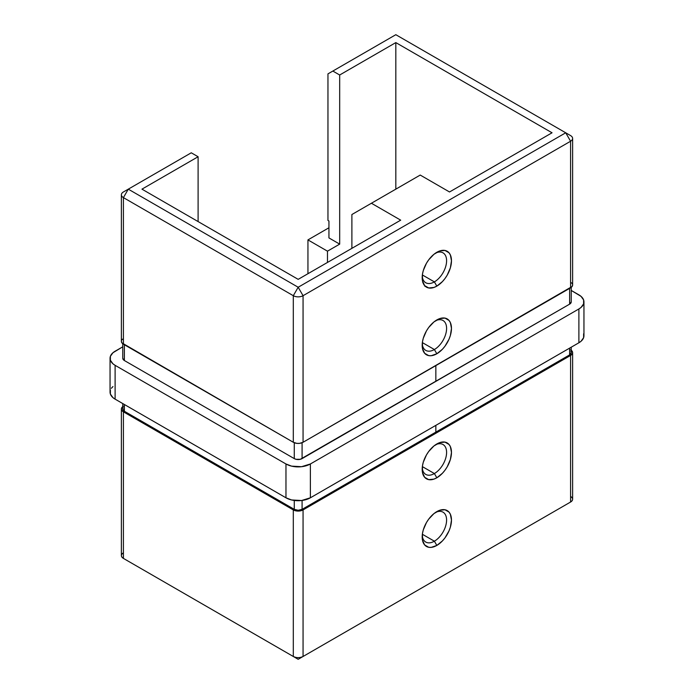 <?xml version="1.0" encoding="UTF-8"?>
<svg xmlns="http://www.w3.org/2000/svg" width="694" height="694" viewBox="0 0 694 694"><rect width="100%" height="100%" fill="white"/><g stroke="black" fill="none" stroke-linecap="round" stroke-linejoin="round"><path stroke-width="1.04" d="M434.383 281.885A17.263 9.968 120 0 0 446.58 261.43A17.263 9.968 120 0 0 435.554 253.093A17.263 9.968 -60 0 1 443.015 252.85A17.263 9.968 -60 0 1 445.661 266.678A17.263 9.968 -60 0 1 434.383 281.885L422.36 274.945L434.383 281.885A17.263 9.968 -60 0 1 425.76 282.744A17.263 9.968 -60 0 1 422.238 276.151A17.263 9.968 120 0 0 434.383 281.885L436.83 286.119L434.383 281.885M436.83 252.295A20.716 11.954 -60 0 1 451.473 260.753A20.716 11.954 -60 0 1 436.83 286.119L442.434 281.591L444.967 278.572L447.188 275.188L450.363 267.867L451.473 260.753L450.363 254.924L449.009 252.781L444.967 250.447L439.684 250.968L433.967 254.264L428.692 259.842L426.472 263.226L423.297 270.547L422.464 274.199L422.464 280.801L424.65 285.633L428.692 287.967L433.967 287.446L436.83 286.119A20.716 11.954 -60 0 1 422.186 277.661A20.716 11.954 -60 0 1 436.83 252.295L436.83 252.295M434.383 349.533A17.263 9.968 120 0 0 446.58 329.077A17.263 9.968 120 0 0 435.554 320.741A17.263 9.968 -60 0 1 443.015 320.498A17.263 9.968 -60 0 1 445.661 334.326A17.263 9.968 -60 0 1 434.383 349.533L422.36 342.593L434.383 349.533A17.263 9.968 -60 0 1 425.76 350.392A17.263 9.968 -60 0 1 422.238 343.799A17.263 9.968 120 0 0 434.383 349.533L436.83 353.767L434.383 349.533M436.83 319.943A20.716 11.954 -60 0 1 451.473 328.401A20.716 11.954 -60 0 1 436.83 353.767L442.434 349.238L444.967 346.219L449.009 339.219L450.363 335.514L451.473 328.401L450.363 322.571L449.009 320.428L444.967 318.095L439.684 318.615L433.967 321.912L428.692 327.49L426.472 330.873L423.297 338.195L422.464 341.847L422.464 348.449L424.65 353.281L428.692 355.614L431.226 355.71L436.83 353.767A20.716 11.954 -60 0 1 422.186 345.308A20.716 11.954 -60 0 1 436.83 319.943L436.83 319.943M434.383 473.551A17.263 9.968 120 0 0 446.58 453.095A17.263 9.968 120 0 0 435.554 444.759A17.263 9.968 -60 0 1 443.015 444.516A17.263 9.968 -60 0 1 445.661 458.344A17.263 9.968 -60 0 1 434.383 473.551L422.36 466.611L434.383 473.551A17.263 9.968 -60 0 1 425.76 474.41A17.263 9.968 -60 0 1 422.238 467.817A17.263 9.968 120 0 0 434.383 473.551L436.83 477.784L434.383 473.551M436.83 443.96A20.716 11.954 -60 0 1 451.473 452.419A20.716 11.954 -60 0 1 436.83 477.784L433.967 479.112L428.692 479.632L424.65 477.299L422.464 472.467L422.464 465.865L423.297 462.213L426.472 454.891L428.692 451.508L433.967 445.93L439.684 442.633L444.967 442.113L449.009 444.446L450.363 446.589L451.473 452.419L450.363 459.532L447.188 466.854L444.967 470.237L442.434 473.256L436.83 477.784A20.716 11.954 -60 0 1 422.186 469.326A20.716 11.954 -60 0 1 436.83 443.96L436.83 443.96M434.383 541.199A17.263 9.968 120 0 0 446.58 520.743A17.263 9.968 120 0 0 435.554 512.406A17.263 9.968 -60 0 1 443.015 512.163A17.263 9.968 -60 0 1 445.661 525.991A17.263 9.968 -60 0 1 434.383 541.199L422.36 534.259L434.383 541.199A17.263 9.968 -60 0 1 425.76 542.057A17.263 9.968 -60 0 1 422.238 535.464A17.263 9.968 120 0 0 434.383 541.199L436.83 545.432L434.383 541.199M436.83 511.608A20.716 11.954 -60 0 1 451.473 520.066A20.716 11.954 -60 0 1 436.83 545.432L431.226 547.375L428.692 547.28L424.65 544.946L422.464 540.114L422.464 533.513L423.297 529.86L426.472 522.539L428.692 519.155L433.967 513.577L439.684 510.281L444.967 509.76L449.009 512.094L450.363 514.237L451.473 520.066L450.363 527.18L449.009 530.884L444.967 537.885L442.434 540.904L436.83 545.432A20.716 11.954 -60 0 1 422.186 536.974A20.716 11.954 -60 0 1 436.83 511.608L436.83 511.608M123.411 406.19L121.91 407.482L121.381 409.009L121.381 555.573A6.905 3.982 0 0 0 123.411 558.392L298.177 659.3L303.061 656.481L303.061 509.916A6.905 3.982 180 0 1 293.302 509.916L293.302 656.481A6.905 3.982 0 0 0 303.061 656.481L570.589 502.022L570.589 355.458L436.83 432.683L303.061 509.916L303.061 656.481L570.589 502.022A6.905 3.982 0 0 0 572.619 499.203L572.619 352.639A6.905 3.982 180 0 1 570.589 355.458L570.589 502.022L298.177 659.3L123.411 558.392L293.302 656.481L293.302 509.916L123.411 411.828L123.411 558.392L123.411 411.828A6.905 3.982 180 0 1 121.381 409.009A6.905 3.982 180 0 1 122.769 406.615M571.231 350.244A6.905 3.982 180 0 1 572.619 352.639L572.09 351.112L570.589 349.819M420.226 175.062L449.521 191.978L420.226 175.062L351.884 214.524L351.884 248.348L351.884 214.524L371.411 203.247L400.698 220.163L298.177 279.352L141.958 189.158L198.102 156.74L198.102 221.568L198.102 156.74L191.266 152.801L128.286 189.158L298.177 287.247L565.714 132.788L395.823 34.7L332.842 71.057L339.678 75.004L395.823 42.594L395.823 189.158L395.823 42.594L552.042 132.788L449.521 191.978L552.042 132.788L395.823 42.594L339.678 75.004L339.678 244.123L339.678 75.004L332.842 71.057L395.823 34.7L565.714 132.788L298.177 287.247L128.286 189.158L191.266 152.801L198.102 156.74L141.958 189.158L298.177 279.352L400.698 220.163L371.411 203.247L420.226 175.062M424.858 286.284L424.988 285.824M327.473 262.436L327.473 251.167L339.678 244.123L328.939 237.921L328.939 221.013L327.958 220.449L327.958 73.876L327.958 220.449L328.939 221.013L328.939 237.921L339.678 244.123L327.473 251.167L327.473 262.436M110.381 390.149L110.381 394.045L112.957 397.636L115.109 399.145L115.109 365.322A17.263 9.968 180 0 1 110.051 358.278A17.263 9.968 180 0 1 115.109 351.225L122.769 346.809L112.957 352.734L110.381 356.326L110.381 360.221L112.957 363.812L115.109 365.322L285.971 463.974L285.971 497.798L115.109 399.145L115.109 365.322L285.971 463.974L291.575 466.134L301.552 466.698L310.383 463.974L578.891 308.951L578.891 342.775L310.383 497.798L310.383 463.974L578.891 308.951L581.043 307.442L583.619 303.851L583.619 299.955L581.043 296.364L571.231 290.439L578.891 294.855A17.263 9.968 180 0 1 583.949 301.899A17.263 9.968 180 0 1 578.891 308.951L578.891 342.775L581.043 341.266L583.619 337.674L583.619 333.779M307.945 239.898L307.945 273.714L307.945 239.898L327.473 251.167L307.945 239.898L328.939 227.771L307.945 239.898M571.231 301.899L569.618 304.154L300.294 459.307L296.069 459.307L294.273 458.613L124.382 360.533L122.769 358.278A5.526 3.192 0 0 0 124.382 360.533L124.382 344.745L124.382 360.533L294.273 458.613A5.526 3.192 0 0 0 302.09 458.613L302.09 442.737L302.09 458.613L435.849 381.388L435.849 365.599L435.849 381.388L569.618 304.154A5.526 3.192 0 0 0 571.231 301.899L571.231 287.385M112.957 386.558L111.37 388.284M110.051 358.278L110.051 392.101A17.263 9.968 0 0 0 115.109 399.145L285.971 497.798L291.575 499.958L301.552 500.521L310.383 497.798L578.891 342.775A17.263 9.968 0 0 0 583.949 335.723L583.949 301.899M310.383 497.798L310.383 463.974A17.263 9.968 180 0 1 285.971 463.974L285.971 497.798A17.263 9.968 0 0 0 310.383 497.798M327.958 73.876L332.842 71.057L327.958 73.876M121.519 340.581L121.381 341.361A6.905 3.982 0 0 0 123.411 344.181L123.411 197.617L293.302 295.696L293.302 442.269L123.411 344.181L123.411 197.617A6.905 3.982 180 0 1 121.381 194.797A6.905 3.982 180 0 1 123.411 191.978L128.286 189.158L123.411 191.978A6.905 3.982 0 0 0 123.411 197.617L128.286 189.158L123.411 197.617L293.302 295.696L293.302 442.269A6.905 3.982 0 0 0 303.061 442.269L303.061 295.696L570.589 141.238L570.589 287.81L303.061 442.269L303.061 295.696A6.905 3.982 180 0 1 293.302 295.696L298.177 287.247L293.302 295.696A6.905 3.982 0 0 0 303.061 295.696L298.177 287.247L303.061 295.696L570.589 141.238L570.589 287.81A6.905 3.982 0 0 0 572.619 284.991L572.481 284.21M570.589 135.608A6.905 3.982 180 0 1 572.619 138.427A6.905 3.982 180 0 1 570.589 141.238L565.714 132.788L570.589 141.238A6.905 3.982 0 0 0 570.589 135.608L565.714 132.788M423.93 284.792L423.834 284.314M423.427 283.369L422.82 282.536M570.589 496.384C573.27 498.266 573.27 500.148 570.589 502.022L303.061 656.481C299.808 658.025 296.555 658.025 293.302 656.481L123.411 558.392C120.73 556.519 120.73 554.636 123.411 552.762M570.589 502.022L565.714 504.842M121.381 409.009L121.91 410.536L123.411 411.828L124.382 411.264L122.769 409.009A5.526 3.192 0 0 0 124.382 411.264L294.273 509.353A5.526 3.192 0 0 0 302.09 509.353L435.849 432.119L435.849 425.353L435.849 432.119L569.618 354.894L569.618 348.128L569.618 354.894L435.849 432.119L436.83 432.683L570.589 355.458L569.618 354.894A5.526 3.192 0 0 0 571.231 352.639L569.618 354.894L570.589 355.458L572.09 354.166L572.619 352.639M570.815 351.416L571.231 352.639L571.231 347.191M124.382 411.264L124.382 404.498L124.382 411.264L123.411 411.828L293.302 509.916L294.273 509.353L294.273 500.452L294.273 509.353L124.382 411.264M122.769 403.561L122.769 409.009L123.185 407.786M302.09 509.353L302.09 500.452L302.09 509.353L298.177 510.281L294.273 509.353L293.302 509.916L298.177 511.079L303.061 509.916L302.09 509.353L303.061 509.916L436.83 432.683L435.849 432.119L302.09 509.353M121.381 194.797L121.381 341.361L121.91 342.888L293.302 442.269L296.832 443.362L299.53 443.362L303.061 442.269L572.09 286.518L572.619 284.991L572.619 138.427M569.618 288.374L569.618 304.154L569.618 288.374M572.09 283.464L571.448 282.779M122.552 339.149L121.91 339.834M294.273 442.737L294.273 458.613L294.273 442.737M123.411 558.392L128.286 561.212M123.411 191.978L128.286 189.158M122.769 343.756L122.769 358.278"/></g></svg>
